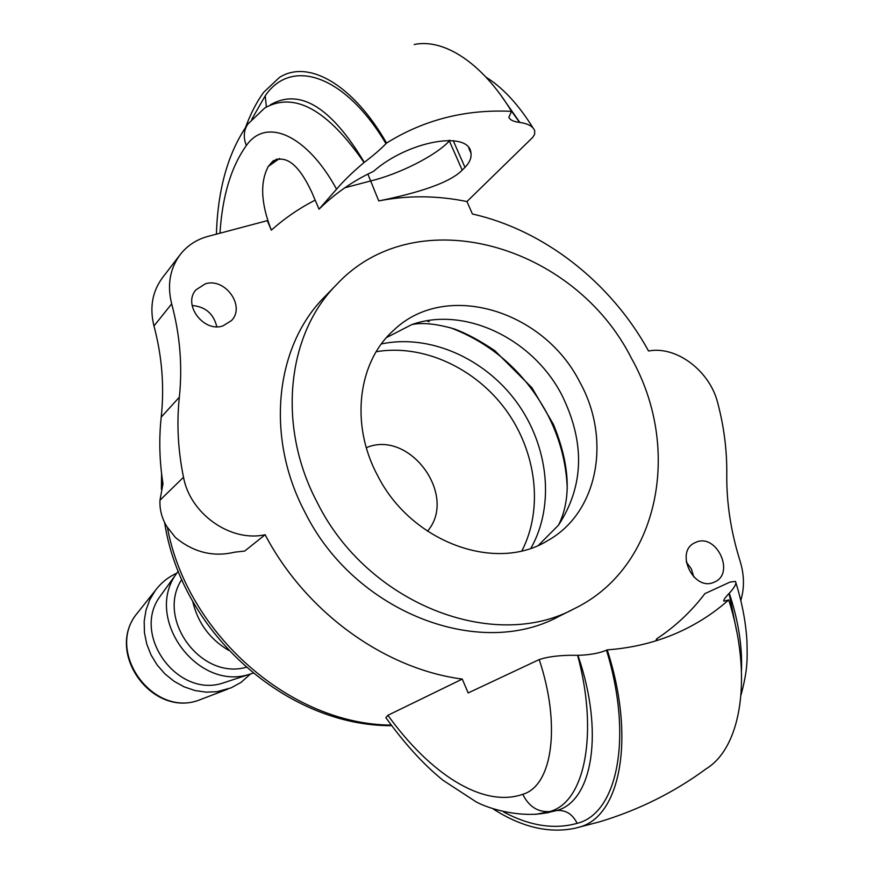 <?xml version="1.0" encoding="UTF-8"?>
<svg xmlns="http://www.w3.org/2000/svg" width="874" height="874" viewBox="0 0 874 874"><rect width="100%" height="100%" fill="white"/><g stroke="black" fill="none" stroke-linecap="round" stroke-linejoin="round"><path stroke-width="1.31" d="M574.393 608.632L558.825 616.443C479.018 660.045 354.341 612.019 305.059 512.459C265.03 437.109 275.113 346.017 324.778 296.712L336.927 284.236C416.581 198.791 574.458 244.491 631.629 358.613C682.332 448.941 659.236 567.63 574.393 608.632C493.799 652.703 367.473 603.803 317.382 502.769C276.697 426.304 286.759 334.021 336.927 284.236M579.921 382.331C611.516 439.196 598.166 512.503 547.9 540.493C495.733 573.169 410.693 542.088 377.426 475.216C349.982 424.098 357.936 361.672 393.879 330.088C445.685 280.336 543.715 310.062 579.921 382.331M386.526 337.572L411.785 324.582C464.76 305.802 532.889 338.773 561.884 395.092C585.187 442.517 584.083 485.846 558.562 525.088L538.537 545.245M567.237 487.714C566.155 461.636 559.273 436.596 546.6 412.572C524.094 371.789 491.909 343.46 450.034 327.597M381.414 343.919C429.353 333.835 484.382 358.056 516.479 401.92C548.588 445.762 555.045 505.543 530.944 548.195M216.774 326.723C213.627 313.744 205.412 306.665 192.138 305.507M205.259 283.853C225.044 277.266 245.758 306.195 231.523 320.55L222.903 325.926C203.555 332.677 182.491 304.513 195.94 289.851L205.259 283.853M693.858 577.059L691.334 568.854L686.221 561.906M696.086 542.219C716.56 533.064 735.405 573.42 714.582 581.986L713.883 582.292C693.683 591.676 674.477 551.756 694.808 542.787L696.086 542.219M176.799 573.169C168.267 577.048 161.144 582.772 155.441 590.332L149.804 599.673L146.013 610.074L144.188 621.185L144.428 632.612L146.734 643.985L151.005 654.899L157.134 664.961L164.88 673.843L173.981 681.217L184.13 686.844L194.957 690.526L206.089 692.153L217.156 691.673L231.107 687.849L240.874 682.507L250.576 673.952M228.573 650.322C209.673 639.058 197.71 622.703 192.684 601.29M246.097 667.31C200.802 680.18 155.823 618.737 181.781 579.44M178.274 571.072L176.614 573.453C143.38 618.136 197.611 692.219 250.248 674.051L253.023 673.188M227.131 681.654L223.274 682.922C177.772 698.599 131.308 635.125 159.997 596.483L162.378 593.195M366.326 447.685C409.567 429.145 458.205 495.602 427.473 531.217M736.574 630.744L729.08 593.457C724.896 597.827 723.169 600.405 723.901 601.214L728.719 599.914C713.413 613.504 696.185 624.528 677.033 632.973C655.402 642.423 632.131 648.06 607.222 649.863C635.715 737.59 620.682 817.168 578.817 827.241L574.917 828.279C548.916 833.621 521.723 827.219 493.34 809.062M655.784 640.871L656.702 638.839C675.384 626.472 691.443 611.396 704.892 593.632L730.009 582.084L735.471 581.429C736.804 583.351 734.739 587.295 729.277 593.26C738.322 620.496 742.387 646.225 741.491 670.413M607.222 649.863L606.48 650.201C599.16 653.26 589.644 654.976 577.933 655.336C604.284 731.593 592.725 801.054 556.749 810.537L545.529 813.049M270.929 104.509L271.191 104.334C300.438 88.285 331.464 107.622 364.283 162.335C372.947 155.823 380.19 149.618 385.98 143.707L386.559 143.052C424.119 119.672 465.776 109.108 511.53 111.369L508.865 117.269C509.968 119.967 513.541 121.683 519.571 122.415L510.624 109.906M511.53 111.369C482.754 63.594 444.462 38.194 414.2 44.498M245.518 127.418C250.663 113.544 256.738 101.821 263.719 92.251L279.429 77.458C308.205 59.006 352.987 84.374 386.559 143.052M500.988 95.495L519.866 122.458C528.016 123.605 532.954 126.337 534.691 130.641L534.637 134.312L532.736 137.371L466.945 201.544L472.419 213.999C544.371 230.168 611.079 282.739 648.552 350.998C676.41 345.612 709.874 370.937 717.729 402.936C724.011 426.676 727.026 450.438 726.775 474.221C726.447 502.779 730.883 531.731 740.092 561.075C744.32 574.797 744.561 587.918 740.813 600.438M279.538 158.467L268.263 166.475L272.754 161.275C285.896 154.261 298.919 164.607 311.821 192.313L319.043 209.159C335.168 193.351 353.315 180.754 373.493 171.38C408.169 140.67 469.524 130.128 470.955 153.147C471.61 157.855 469.611 162.597 464.968 167.338L462.204 170.146C447.696 185.135 407.437 195.077 378.759 200.922C407.623 195.241 437.022 195.448 466.945 201.544M319.043 209.159L336.566 189.177C343.679 180.82 352.845 171.938 364.054 162.509L364.283 162.335M364.054 162.52C327.422 109.567 294.33 91.377 264.789 107.95M577.933 655.336L577.616 655.325C561.687 654.987 548.883 656.396 539.203 659.575L468.169 692.951L462.27 679.087L387.903 715.293L385.86 717.707L386.548 718.625M535.696 814.382L549.713 811.575C585.766 802.015 598.264 731.604 577.616 655.325M376.202 351.719C422.765 343.821 474.953 367.725 505.751 409.764C536.516 451.836 543.541 508.81 521.931 550.806M426.84 320.802L429.221 321.752M268.263 166.475C259.906 182.284 260.922 203.511 271.333 230.157L267.28 220.652L207.87 236.428C196.464 239.542 187.222 245.616 180.142 254.662C169.862 268.711 167.032 285.11 171.675 303.868C180.011 334.862 182.568 365.966 179.345 397.189C176.57 423.344 177.957 450.034 183.507 477.259C190.193 514.098 230.878 542.481 265.128 534.735L244.676 551.057L234.582 552.182C213.245 557.284 193.504 552.368 175.357 537.444L166.792 526.519C161.788 518.206 159.527 509.433 159.986 500.212L162.979 483.683C159.429 461.046 158.85 438.857 161.22 417.106C164.454 386.603 162.04 356.221 153.966 325.98C149.487 307.67 152.284 291.621 162.378 277.845L180.142 254.662M656.702 638.839L656.975 639.462M462.27 679.087C384.484 668.883 305.714 612.117 265.128 534.735M378.759 200.922L367.867 174.112M344.826 187.779L370.161 181.082C398.173 174.45 435.318 156.129 449.367 140.954L449.072 140.288M574.917 828.279L599.444 821.866C638.49 810.122 674.083 792.434 706.214 768.781C741.939 746.997 752.558 674.99 728.719 599.914M202.954 698.61L200.091 699.703C153.726 718.734 104.836 651.96 137 613.504L138.9 611.112M539.203 659.575C560.846 724.142 552.947 785.551 522.783 794.313C528.846 806.56 537.827 812.307 549.713 811.575L556.749 810.537C565.729 809.794 572.536 814.065 577.146 823.341C618.06 813.366 632.918 736.006 606.48 650.201M503.675 812.022C529.753 825.93 554.236 829.71 577.146 823.341M385.98 143.707C345.536 75.372 291.566 56.908 265.237 95.801L266.352 106.934M265.237 95.801L251.81 119.192M248.62 123.114L247.943 123.977C243.682 130.226 243.147 137.404 246.359 145.521C266.461 116.624 307.287 135.404 336.566 189.177M219.975 233.216C222.335 196.06 231.129 166.836 246.359 145.521M522.783 794.313C482.524 808.374 429.527 773.151 387.903 715.293M391.257 725.092C290.955 724.546 187.156 634.371 167.382 527.415M162.684 484.502L162.651 481.618M271.333 230.157C284.749 218.216 299.356 208.209 315.175 200.146M462.204 170.146L449.367 140.954L449.957 140.332M464.968 167.338L453.224 140.648M276.861 158.97L270.547 163.58M179.345 397.189L161.22 417.106M183.507 477.259L159.986 500.212M171.675 303.868L153.966 325.98M578.817 827.241L599.509 821.844M558.562 525.088C570.514 500.889 571.214 467.623 553.384 424.283L531.949 387.772L494.826 350.66C479.345 340.292 465.711 333.005 453.901 328.821C436.268 323.773 422.24 322.353 411.785 324.582M227.764 689.127L200.091 699.703C152.819 718.832 104.487 652.791 137 613.504L155.441 590.332M223.274 682.922L250.248 674.051M159.997 596.483L176.614 573.453M545.059 813.115L548.85 812.514M485.922 77.109C502.703 87.52 518.369 104.41 532.932 127.779M247.987 123.966L264.756 107.972M247.943 123.988C228.289 152.021 217.779 188.74 216.413 234.156M271.18 104.323L270.503 104.694M741.086 694.797C748.188 668.184 747.237 657.958 746.953 641.363C745.893 622.627 742.212 603.104 735.919 582.816M540.951 813.705C516.567 816.775 488.73 808.723 476.079 801.84L443.063 780.296C423.999 764.979 404.935 744.113 385.882 717.685M391.694 725.671C287.12 726.414 181.399 632.7 164.651 522.739M161.384 489.145L161.581 473.588M470.944 153.092L468.781 148.187M273.912 160.401L272.808 161.231M540.82 813.738L549.003 812.492"/></g></svg>
